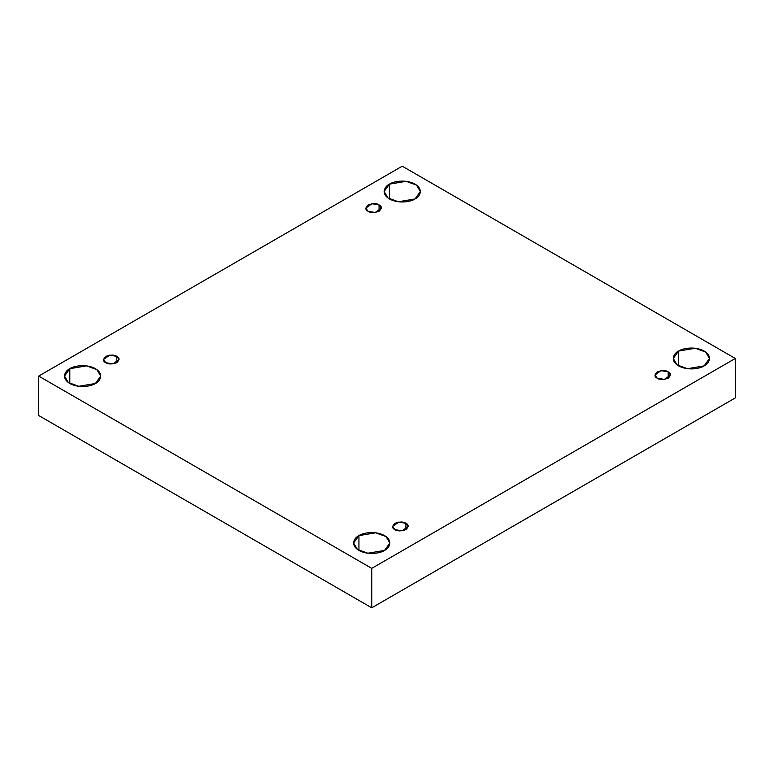 <?xml version="1.0" encoding="UTF-8"?>
<svg xmlns="http://www.w3.org/2000/svg" width="774" height="774" viewBox="0 0 774 774"><rect width="100%" height="100%" fill="white"/><g stroke="black" fill="none" stroke-linecap="round" stroke-linejoin="round"><path stroke-width="1.16" d="M389.438 184.154L384.136 191.546L387.987 197.989L398.378 201.762L415.058 198.937C411.826 201.404 399.094 204.317 389.438 198.937C380.131 193.365 385.181 186.012 389.438 184.154C392.67 181.687 405.402 178.775 415.058 184.154C424.365 189.727 419.324 197.07 415.058 198.937L420.369 191.546L416.518 185.102L406.127 181.329L389.438 184.154L389.438 198.937L389.438 184.154M69.805 368.685L64.503 376.087L68.354 382.53L78.745 386.303L95.425 383.478C92.193 385.936 79.461 388.848 69.805 383.478C60.507 377.906 65.548 370.553 69.805 368.685C73.037 366.228 85.769 363.316 95.425 368.685C104.732 374.258 99.691 381.611 95.425 383.478L100.736 376.087L96.885 369.633L86.495 365.87L69.805 368.685L69.805 383.478L69.805 368.685M358.942 535.618L353.631 543.009L357.482 549.463L367.873 553.226L384.562 550.411C381.33 552.868 368.598 555.78 358.942 550.411C349.635 544.828 354.676 537.485 358.942 535.618C362.174 533.151 374.906 530.238 384.562 535.618C393.869 541.19 388.819 548.543 384.562 550.411L389.864 543.009L386.013 536.566L375.622 532.793L358.942 535.618L358.942 550.411L358.942 535.618M678.575 351.077L673.264 358.478L677.115 364.922L687.506 368.695L704.195 365.87C700.963 368.327 688.231 371.239 678.575 365.87C669.268 360.297 674.309 352.944 678.575 351.077C681.807 348.619 694.539 345.707 704.195 351.077C713.493 356.65 708.452 364.003 704.195 365.87L709.497 358.478L705.646 352.025L695.255 348.261L678.575 351.077L678.575 365.87L678.575 351.077M668.204 378.196L668.204 371.859L661.054 370.649L654.949 375.022L657.223 378.196C654.311 376.88 654.311 374.761 657.223 371.859C662.263 370.175 665.921 370.175 668.204 371.859C671.106 373.174 671.106 375.284 668.204 378.196C663.163 379.87 659.506 379.87 657.223 378.196L664.373 379.405L670.477 375.022L668.204 371.859L668.204 378.196M405.905 529.629L405.905 523.292L398.755 522.082L392.66 526.455L394.933 529.629C392.021 528.313 392.021 526.194 394.933 523.292C399.964 521.608 403.622 521.608 405.905 523.292C408.817 524.608 408.817 526.717 405.905 529.629C400.874 531.303 397.217 531.303 394.933 529.629L402.083 530.838L408.188 526.455L405.905 523.292L405.905 529.629M116.777 362.696L116.777 356.359L109.627 355.15L103.523 359.533L105.796 362.696C102.894 361.381 102.894 359.271 105.796 356.359C110.837 354.686 114.494 354.686 116.777 356.359C119.689 357.675 119.689 359.794 116.777 362.696C111.737 364.38 108.079 364.38 105.796 362.696L112.946 363.906L119.051 359.533L116.777 356.359L116.777 362.696M379.067 211.263L379.067 204.926L371.917 203.717L365.812 208.1L368.095 211.263C365.183 209.948 365.183 207.838 368.095 204.926C373.126 203.252 376.783 203.252 379.067 204.926C381.979 206.242 381.979 208.361 379.067 211.263C374.036 212.947 370.378 212.947 368.095 211.263L375.245 212.473L381.34 208.1L379.067 204.926L379.067 211.263M371.752 607.813L735.3 397.913L735.3 358.478L371.752 568.368L371.752 607.813L371.752 568.368L38.7 376.087L402.248 166.187L735.3 358.478L735.3 397.913L371.752 607.813L38.7 415.522L38.7 376.087L38.7 415.522L371.752 607.813M371.752 568.368L735.3 358.478L402.248 166.187L38.7 376.087L371.752 568.368"/></g></svg>
